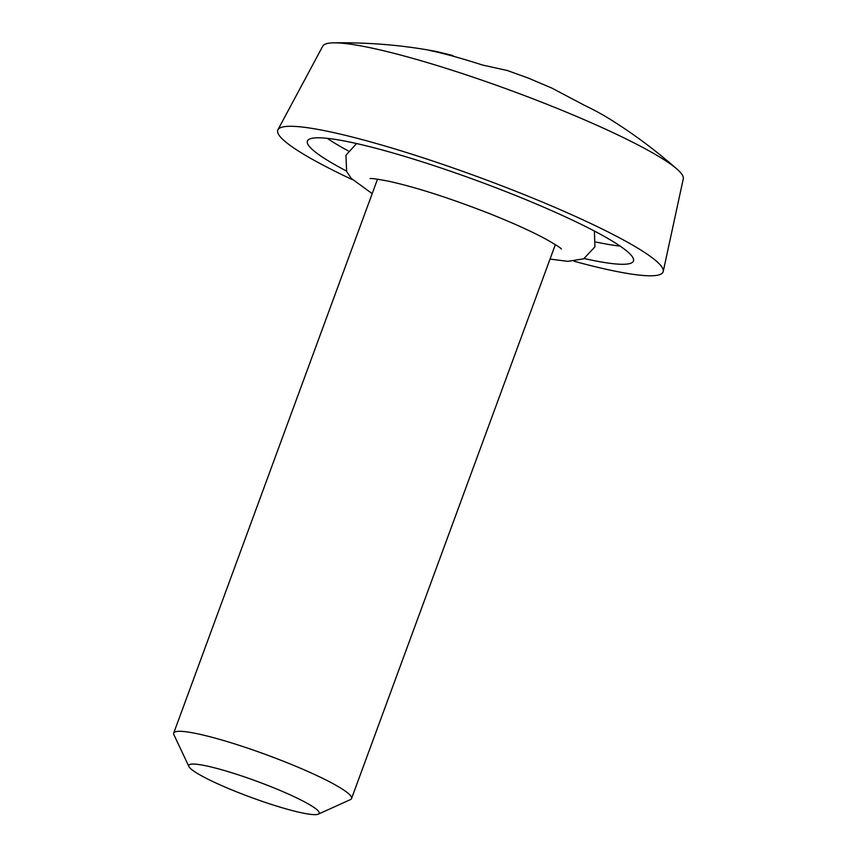 <?xml version="1.0" encoding="UTF-8"?>
<svg xmlns="http://www.w3.org/2000/svg" width="857" height="857" viewBox="0 0 857 857"><rect width="100%" height="100%" fill="white"/><g stroke="black" fill="none" stroke-linecap="round" stroke-linejoin="round"><path stroke-width="1.29" d="M188.904 766.533L173.896 734.706A94.752 11.677 20.2 0 1 173.703 733.099A94.752 11.677 20.2 0 1 282.906 761.037A94.752 11.677 20.2 0 1 351.552 798.531A94.752 11.677 20.2 0 1 350.363 799.635L318.311 814.15A69.481 8.559 -159.8 0 0 268.841 785.848A69.481 8.559 -159.8 0 0 188.904 766.533A69.481 8.559 -159.8 0 0 239.103 792.843A69.481 8.559 -159.8 0 0 318.311 814.15M584.281 258.535A173.714 21.414 -159.8 0 0 633.452 261.021A173.714 21.414 -159.8 0 0 507.601 192.289A173.714 21.414 -159.8 0 0 307.406 141.062A173.714 21.414 -159.8 0 0 346.464 171.036M596.065 242.049A173.714 21.414 -159.8 0 0 620.136 246.098M574.072 261.235A205.294 25.303 -159.8 0 0 663.222 271.508L683.297 178.727A192.097 23.675 -159.8 0 0 677.234 169.322A192.097 23.675 -159.8 0 0 544.002 103.119A192.097 23.675 -159.8 0 0 333.502 42.85A192.097 23.675 -159.8 0 0 322.789 46.085L277.936 129.75A205.294 25.303 -159.8 0 0 352.484 179.702M663.222 271.508A205.294 25.303 -159.8 0 0 514.361 190.704A205.294 25.303 -159.8 0 0 277.936 129.75M677.234 169.322C655.069 149.793 631.759 132.535 607.302 117.548A116.863 14.408 -159.8 0 0 583.938 105.036L551.833 88.089L528.116 77.998L507.13 70.456L482.491 65.036A116.863 14.408 -159.8 0 0 428.971 50.327L436.866 51.602L452.41 55.416L454.189 56.498M327.213 138.331A173.714 21.414 -159.8 0 0 348.178 150.843M452.217 55.951L452.41 55.416M550.033 259.082L567.859 261.353L583.681 258.825L594.919 246.848L594.394 231.047M370.074 178.61C370.835 178.17 376.919 179.017 388.339 181.148C415.527 187.147 448.682 197.742 487.804 212.943C511.565 222.359 530.772 231.004 545.438 238.878C555.764 244.77 561.078 248.144 561.389 249.001M356.576 143.548L345.939 155.235L346.646 171.454L351.241 178.374L372.184 193.65M173.703 733.099L377.508 179.188M333.502 42.85C369.088 42.293 403.54 45.207 436.866 51.602M351.552 798.531L555.357 244.62"/></g></svg>
